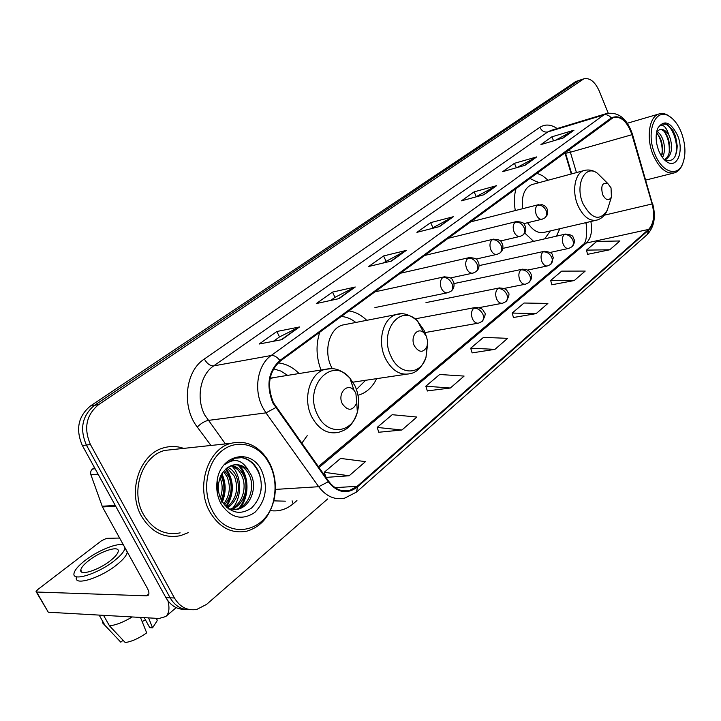 <?xml version="1.0" encoding="UTF-8"?>
<svg xmlns="http://www.w3.org/2000/svg" width="721" height="721" viewBox="0 0 721 721"><rect width="100%" height="100%" fill="white"/><g stroke="black" fill="none" stroke-linecap="round" stroke-linejoin="round"><path stroke-width="1.08" d="M524.726 233.018L533.63 241.364M556.468 236.155L559.811 228.728M358.679 395.099C366.484 392.711 372.487 387.204 376.677 378.579M301.738 443.289L307.2 435.673M586.66 225.925L585.785 222.672M571.266 173.986L564.885 152.6M366.719 320.331C361.293 314.933 355.309 311.796 348.775 310.922M319.809 332.138C315.771 344.386 316.159 357.012 320.989 370.017M548.086 180.232L542.589 175.726L536.775 173.193M516.083 188.352C514.154 195.067 513.893 202.475 515.29 210.559M299.071 373.541C292.888 367.259 285.904 363.708 278.126 362.888M575.962 81.446L90.458 405.968C78.138 416.278 75.444 429.464 82.365 445.533L165.911 597.673C170.697 605.757 177.222 609.669 185.486 609.407M608.218 113.116L599.196 90.909C594.906 81.563 589.76 77.544 583.758 78.85L98.552 404.661C86.196 415.044 83.501 428.337 90.458 444.551L174.437 597.979L170.156 597.826C174.96 605.946 181.494 609.876 189.776 609.606C181.494 609.876 174.96 605.946 170.156 597.826L86.394 445.046L170.156 597.826L165.911 597.673M98.552 404.661L94.487 405.319C82.149 415.666 79.454 428.905 86.394 445.046C79.454 428.905 82.149 415.666 94.487 405.319L578.197 80.959L94.487 405.319L90.458 405.968M580.054 80.085L578.197 80.959L580.054 80.085M141.46 516.164C151.32 532.26 164.325 538.767 180.475 535.667L188.253 532.648L180.475 535.667C164.325 538.767 151.32 532.26 141.46 516.164C126.914 491.289 140.063 453.329 164.217 447.696C140.063 453.329 126.914 491.289 141.46 516.164M273.475 402.76C266.599 385.564 268.843 371.694 280.217 361.14L613.481 117.397C621.286 116.108 627.441 121.876 631.947 134.71L652.099 203.962C654.92 215.327 653.758 223.807 648.594 229.413L357.174 486.305L349.613 490.442C341.637 492.2 334.661 489.135 328.659 481.249L273.475 402.76M272.971 403.147L328.253 481.754C337.473 492.903 347.216 494.624 357.481 486.936L648.801 229.918C654.082 224.168 655.281 215.471 652.397 203.827L632.245 134.593C626.765 119.776 619.772 114.224 611.264 117.947L279.883 360.473C268.221 371.288 265.914 385.51 272.971 403.147M555.594 140.225L573.988 130.204L551.889 136.81L540.93 144.57L563.101 138.008L573.988 130.204M553.575 140.829L551.889 136.81M516.93 167.605L536.748 156.899L514.433 163.325L502.654 171.661L525.032 165.298L536.748 156.899M516.335 167.768L514.433 163.325M475.644 196.986L496.634 185.657L474.13 191.858L461.431 200.844L483.98 194.724L496.634 185.657M476.211 196.59L474.13 191.858M273.412 341.276L279.604 336.86L299.53 326.955L276.837 331.507L259.154 344.025L281.803 339.663L299.53 326.955M279.514 336.923L276.837 331.507M330.633 300.45L335.094 297.268L355.255 287.003L332.498 292.113L316.303 303.568L339.059 298.62L355.255 287.003M335.004 297.34L332.498 292.113M383.04 263.057L406.32 250.394L383.59 255.946L368.701 266.482L391.458 261.056L406.32 250.394M385.933 260.993L383.59 255.946M431.212 228.692L453.293 216.733L430.644 222.636L416.918 232.351L439.603 226.538L453.293 216.733M432.852 227.521L430.644 222.636M183.648 448.39C177.258 446.128 170.778 445.893 164.217 447.696C170.778 445.893 177.258 446.128 183.648 448.39M174.437 597.979C179.989 607.172 187.46 610.984 196.833 609.407L206.585 604.387L327.622 498.986M551.853 284.777L574.295 280.532L585.209 271.069L561.695 271.123L550.682 280.451L551.88 284.894M587.57 254.333L609.759 249.781L619.916 240.967L596.745 241.427L586.488 250.124L587.597 254.45M427.328 390.899L450.346 388.015L464.108 376.083L439.675 374.487L425.832 386.213L427.373 391.025M378.813 432.249L401.921 430.004L416.882 417.035L392.197 414.701L377.173 427.427L378.858 432.384M349.144 475.77L365.466 461.62L340.591 458.421L324.225 472.282L326.063 477.392L349.144 475.77L324.225 472.282M513.451 317.501L536.127 313.626L547.879 303.442L524.041 303.018L512.189 313.058L513.487 317.619M494.939 349.352L507.629 338.338L483.485 337.374L470.696 348.207L472.111 352.893L494.939 349.352L470.696 348.207M450.346 388.015L425.832 386.213M401.921 430.004L377.173 427.427M536.127 313.626L512.189 313.058M574.295 280.532L550.682 280.451M609.759 249.781L586.488 250.124M94.496 467.632L92.558 469.01L95.118 468.758M167.948 600.827C169.796 608.299 169.075 613.535 165.767 616.536L159.062 618.474L48.307 612.228L36.302 591.959M119.623 538.046L106.654 538.344L101.697 540.606L37.78 589.535L36.059 591.535L36.636 592.022L146.534 595.834L148.111 595.366C149.382 594.05 149.148 591.725 147.417 588.381L102.454 506.953L90.918 474.788C90.251 472.408 90.792 470.48 92.558 469.01M88.791 560.559C83.897 564.399 81.221 567.562 80.77 570.041C79.31 576.277 98.651 570.185 110.538 560.559C115.288 556.765 117.865 553.674 118.244 551.304C119.47 545.157 100.625 551.15 88.791 560.559M76.318 577.62C74.326 586.182 100.751 577.918 116.883 564.741C123.3 559.568 126.752 555.377 127.247 552.142L127.266 551.889M123.615 545.274C118.713 542.057 98.11 550.249 84.979 560.559C78.292 565.796 74.633 570.104 73.993 573.501C71.956 582.009 98.38 573.7 114.558 560.559C120.993 555.404 124.463 551.223 124.967 548.023L124.985 547.762M140.469 617.428L146.687 632.876C138.928 638.346 131.781 641.573 125.247 642.555L109.484 625.855L103.545 615.346M109.484 625.855C115.919 625.116 123.498 622.151 132.231 616.96M144.191 617.636L149.77 627.667L152.564 627.847L148.589 617.888M152.564 627.847L157.178 620.7L156.827 618.348M145.633 620.222L142.055 621.385M102.454 622.746L120.813 642.186L123.084 640.266M99.165 615.094L105.095 625.567M119.073 640.356L120.813 642.186M269.6 464.171L266.923 459.61C255.946 442.991 234.974 439.035 220.653 451.86C206.215 464.45 202.15 491.596 212.244 510.378C227.674 541.895 268.717 532.116 274.034 498.067C276.278 486.053 274.8 474.76 269.6 464.171M269.672 463.252L266.878 458.484C257.235 445.073 245.266 440.026 230.963 443.325C207.864 448.813 195.526 486.684 209.649 511.559C219.22 527.673 231.729 534.18 247.186 531.089C261.263 526.609 270.303 515.794 274.304 498.644C276.648 486.107 275.098 474.301 269.672 463.252M174.824 449.336L164.893 450.4C142.217 455.672 129.906 491.262 143.524 514.578C152.762 529.692 164.965 535.793 180.142 532.864M220.824 475.662L221.744 477.437C224.826 484.809 224.637 492.272 221.167 499.815M219.977 477.635C222.744 484.052 222.852 490.785 220.302 497.832M224.348 470.398L228.981 476.878C232.928 487.207 231.432 496.58 224.492 505.006M223.465 471.471L227.16 477.023C230.918 486.666 229.756 495.651 223.681 503.97M227.962 467.244C231.621 469.137 234.406 472.165 236.317 476.32C240.895 489.361 237.966 499.941 227.53 508.053M227.043 467.893L234.478 476.464C238.912 488.802 236.353 499.121 226.809 507.431M231.693 465.424C236.993 466.532 241.012 469.975 243.752 475.752C249.592 487.919 243.419 506.295 230.765 509.495M230.747 465.775C235.65 467.154 239.363 470.525 241.886 475.896C247.51 487.702 241.968 505.457 229.828 509.287M248.493 470.57C243.797 465.532 238.417 463.747 232.342 465.225L227.457 467.587L222.789 472.345L220.157 477.176L218.499 483.773C217.868 489.568 218.814 495.039 221.347 500.185L221.383 500.257C229.81 513.046 239.85 515.65 251.485 508.071C261.299 498.049 263.715 485.999 258.731 471.913C255.036 463.918 249.583 459.16 242.373 457.619L235.001 458.223L225.213 464.324C234.514 457.736 242.274 459.818 248.493 470.57L251.287 475.175C257.262 487.612 250.728 506.412 237.795 509.269L228.764 508.999M234.568 464.784C240.976 464.784 245.924 468.29 249.394 475.319C255.36 487.729 248.826 506.512 235.902 509.359L233.586 509.774M220.824 503.465L220.869 503.546C230.549 518.038 241.886 520.986 254.883 512.379C266.022 500.771 268.275 486.837 261.633 470.597C251.025 447.209 219.058 454.744 216.958 482.421C216.228 489.992 217.517 497.003 220.824 503.465M238.047 457.619C251.539 456.357 263.805 473.237 260.849 491.145M237.912 465.045C248.267 474.706 248.934 496.94 238.732 508.377M225.637 469.065C233.216 481.051 233.316 493.561 225.943 506.602M221.374 474.58C225.069 483.088 225.222 491.929 221.843 501.113M239.264 465.415C249.024 474.995 249.709 496.264 240.237 507.62M231.964 466.127C241.607 475.635 242.283 496.607 232.928 507.872M226.214 468.56C234.244 480.862 234.325 493.714 226.466 507.106M221.879 473.706C226.079 482.764 226.232 492.191 222.347 501.987M217.165 480.808L217.589 494.489M355.859 393.071L354.02 390.313C347.252 382.058 337.004 393.837 342.394 403.904C347.955 411.312 352.749 410.988 356.787 402.94L355.859 393.071M276.17 377.218L270.096 378.408M287.652 375.371L280.875 371.081L273.547 368.828M426.372 336.374L423.894 332.877C417.603 326.415 409.834 337.004 414.422 345.981C419.153 352.902 423.371 353.02 427.075 346.341L427.652 341.384L426.372 336.374M345.891 324.396L342.529 325.054C329.308 328.479 323.215 351.154 331.534 367.223L332.3 368.692M355.823 322.458C351.244 318.817 346.368 316.816 341.195 316.465M356.453 389.466L365.7 380.192M352.957 382.175L405.968 374.289M611.038 187.875L607.794 183.513C602.314 182.152 600.593 185.856 602.639 194.634C605.784 200.339 608.713 201.168 611.417 197.112L611.038 187.875M532.828 184.333L531.656 184.648C524.347 188.046 521.337 196.058 522.617 208.702M538.65 182.764L529.746 178.348M544.716 238.84L550.303 230.981M527.601 222.726C532.792 230.621 538.461 233.802 544.616 232.261L595.6 220.392M681.363 132.511C678.29 124.922 674.315 119.56 669.439 116.414C655.506 106.699 645.322 131.745 654.821 153.888C661.698 171.949 676.965 177.312 682.436 164.316C686.086 155.24 685.725 144.642 681.363 132.511M671.404 117.802L668.367 115.513C665.014 113.494 661.833 112.999 658.805 114.017C649.125 116.811 646.016 137.936 653.046 154.7C659.255 168.462 666.501 174.482 674.793 172.77C677.794 171.724 680.182 169.327 681.949 165.587L682.832 163.397M657.038 131.573C659.679 133.088 661.752 136.143 663.275 140.748C665.068 147.183 664.825 152.798 662.518 157.593M656.461 132.844L659.49 136.566L661.508 141.235L662.68 147.823L661.572 156.241M667.015 161.919C677.208 169.002 684.22 151.013 677.632 135.521C670.647 121.795 664.05 119.335 657.813 128.14C655.299 134.62 655.614 142.154 658.751 150.725C660.914 155.988 663.662 159.72 667.015 161.919L664.212 159.431C672.323 162.775 676.659 158.26 677.226 145.876L675.613 136.44L672.909 130.357L667.367 124.373L662.257 123.994L659.192 126.202C662.95 123.706 666.213 126.725 668.971 135.251L670.368 138.802C672.918 149.166 671.233 156.115 665.321 159.62L664.771 159.774M659.598 129.591C661.905 129.194 664.176 130.771 666.42 134.313L668.592 139.288L669.782 146.282C669.926 152.861 668.187 157.313 664.564 159.647M668.971 135.251C666.015 130.6 662.905 128.717 659.634 129.573L656.624 132.177M662.365 123.958C670.719 121.065 680.561 144.551 674.775 157.088M664.248 131.474C668.106 137.495 669.746 144.579 669.151 152.744M657.3 133.601C661.049 139.495 662.662 146.426 662.121 154.393M82.365 445.533L90.458 444.551M574.114 82.32L582.307 79.598M631.947 134.71L570.383 152.221L569.383 149.31M576.449 172.589L570.383 152.221L565.588 153.312L565.282 152.311M210.956 445.47L197.284 427.048C181.341 406.752 185.27 371.126 204.322 359.013L539.858 127.338C541.75 131.006 544.373 132.547 547.726 131.952L213.65 365.898C200.195 374.749 195.824 398.587 204.89 415.251L225.421 443.92M539.858 127.338C545.166 123.931 550.934 124.336 557.162 128.554M551.114 130.384L547.726 131.952L603.865 114.918L606.325 113.612L551.349 130.312M357.481 486.936L356.553 492.037L344.782 498.094C334.877 500.266 326.189 496.472 318.709 486.711L265.968 412.872L262.66 407.401C253.332 389.8 257.613 364.727 271.186 355.507C274.142 355.228 277.044 356.886 279.883 360.473M275.665 407.644L265.968 412.872L208.108 420.433C204.548 421.208 200.934 423.416 197.284 427.048M648.801 229.918L647.242 234.55C654.289 227.016 656.083 216.706 652.64 203.61L652.613 203.511M652.397 203.827L632.497 134.403M275.368 489.415L318.709 486.711L328.253 481.754M632.245 134.593L632.515 134.448C627.144 118.505 618.42 111.557 606.325 113.612M611.264 117.947C609.137 115.288 606.676 114.278 603.865 114.918L271.186 355.507L213.65 365.898C210.19 366.007 207.071 363.708 204.322 359.013M296.935 500.572L293.15 503.799C286.309 509.495 278.703 511.757 270.33 510.585M273.8 500.87L285.381 501.167M292.113 500.825L293.15 503.799M648.594 229.413L586.308 243.049C591.031 238.399 592.554 231.216 590.869 221.491M652.099 203.962L604.333 215.191M357.174 486.305L335.076 487.657M318.961 467.568L586.308 243.049L583.028 244.635L318.303 466.64M452.527 217.021L439.053 226.682M405.562 250.683L390.908 261.182M354.498 287.282L338.5 298.737M298.773 327.217L281.253 339.771M495.877 185.964L483.44 194.877M536 157.205L524.491 165.451M573.249 130.51L562.569 138.162M148.877 593.897L146.534 595.834M115.684 506.214L102.454 506.953M36.636 592.022L48.307 612.228M102.13 506.223L115.288 505.484M98.074 474.148L90.918 474.788M354.84 385.564L349.865 378.074C331.615 355.417 302.748 387.249 317.718 415.17C327.307 436.061 352.317 433.546 357.337 412.241C359.653 403.138 358.824 394.243 354.84 385.564M352.263 384.897L352.001 384.374M331.534 368.647L324.892 369.386C309.706 373.208 302.378 399.137 311.851 417.026C318.817 429.491 327.767 434.583 338.681 432.312C345.783 430.013 352.199 427.247 357.337 412.241L356.787 402.94M426.048 335.508L424.101 330.344L417.387 320.827C400.326 303.027 378.354 331.777 391.133 356.634C399.524 375.65 420.74 375.533 426.003 357.319L427.58 344.115M400.561 313.878L396.19 314.581C382.932 318.051 376.966 341.673 385.456 358.508C391.99 370.72 400.236 375.776 410.195 373.667C416.819 372.532 422.091 367.079 426.003 357.319L427.075 346.341M602.395 178.177L597.385 173.22C585.001 163.757 574.583 185.063 582.992 203.655C591.761 219.265 599.854 221.446 607.271 210.226L608.524 206.269M585.173 170.255L583.839 170.607C574.88 173.139 571.672 191.398 577.9 205.494C583.235 216.76 589.634 221.608 597.096 220.04C601.729 218.58 605.126 215.309 607.271 210.226L611.417 197.112M442.73 277.531C440.098 280.127 439.648 283.741 441.369 288.373C443.145 291.816 445.362 293.249 448.038 292.663L451.076 291.176C452.986 289.409 453.266 286.868 451.914 283.533C449.553 279.198 446.488 277.197 442.73 277.531L443.947 276.882C453.167 277.27 451.806 279.46 453.707 282.172C454.609 286.075 453.725 289.076 451.076 291.176M444.776 276.72L374.758 291.879M467.983 258.235C465.469 260.741 465.045 264.256 466.712 268.789C468.443 272.205 470.588 273.629 473.165 273.061L476.103 271.61C478.023 269.843 478.338 267.329 477.032 264.048C474.742 259.803 471.723 257.866 467.983 258.235L469.11 257.64C478.329 258.046 476.833 260.191 478.708 262.85C479.564 266.626 478.699 269.546 476.103 271.61M469.822 257.487L400.11 273.313M492.137 239.787C489.73 242.193 489.334 245.618 490.956 250.061C492.632 253.441 494.714 254.855 497.202 254.315L500.05 252.9C501.978 251.133 502.312 248.646 501.059 245.428C498.824 241.256 495.859 239.381 492.137 239.787L493.173 239.237C502.357 239.633 500.707 241.706 502.6 244.275C503.456 247.97 502.609 250.845 500.05 252.9M493.786 239.102L424.417 255.504M515.254 222.131C512.955 224.438 512.586 227.782 514.154 232.144C515.794 235.479 517.813 236.885 520.202 236.371L522.968 234.983C524.897 233.216 525.258 230.756 524.05 227.593C521.887 223.51 518.958 221.68 515.254 222.131L516.218 221.617C525.393 222.023 523.644 224.069 525.501 226.583C526.312 230.161 525.474 232.955 522.968 234.983M516.759 221.491L447.732 238.426M537.415 205.206C535.207 207.432 534.865 210.685 536.388 214.966C537.983 218.265 539.939 219.671 542.246 219.175L544.932 217.814C546.869 216.057 547.248 213.623 546.085 210.514C543.976 206.494 541.083 204.728 537.415 205.206L542.174 204.674L544.833 205.945L546.464 207.63L547.491 209.784L547.69 213.227L546.978 215.336L544.932 217.814M538.776 204.611L470.128 222.014M473.76 308.246C471.255 310.868 470.831 314.437 472.498 318.952C474.157 322.224 476.248 323.603 478.753 323.071L482.079 321.44C483.854 319.736 484.106 317.33 482.854 314.221C480.556 309.985 477.527 308.002 473.76 308.246L475.067 307.534C483.512 307.723 482.863 310.526 484.197 312.04C485.981 313.202 485.269 316.339 482.079 321.44M475.959 307.38L415.134 318.853M497.85 288.652C495.453 291.176 495.057 294.646 496.679 299.08C498.292 302.324 500.32 303.685 502.735 303.18L505.962 301.585C507.737 299.882 508.026 297.503 506.809 294.438C504.574 290.293 501.591 288.364 497.85 288.652L499.058 287.994C507.458 288.166 506.746 290.951 508.044 292.393C509.792 293.474 509.089 296.538 505.962 301.585M499.833 287.85L425.976 302.604M520.904 269.897C518.615 272.331 518.255 275.71 519.814 280.054C521.4 283.272 523.356 284.633 525.69 284.137L528.817 282.578C530.611 280.875 530.917 278.522 529.737 275.512C527.574 271.438 524.627 269.573 520.904 269.897L522.031 269.284L525.798 269.312L528.547 270.645L530.169 272.34L531.224 274.503L531.458 277.955L530.791 280.063L528.817 282.578M522.698 269.149L454.05 283.569M543.003 251.935C540.804 254.27 540.471 257.568 541.985 261.831C543.526 265.013 545.427 266.364 547.681 265.896L550.727 264.364C552.511 262.66 552.845 260.335 551.709 257.379C549.6 253.386 546.698 251.566 543.003 251.935L544.04 251.359C554.656 252.26 551.736 255.333 553.358 257.703L550.727 264.364M544.634 251.241L479.123 265.607M564.192 234.704C562.083 236.957 561.767 240.174 563.245 244.356C564.75 247.51 566.589 248.853 568.77 248.403L571.726 246.897C573.519 245.203 573.871 242.896 572.771 239.994C570.717 236.064 567.86 234.307 564.192 234.704L565.156 234.172C574.673 234.857 572.429 237.056 574.186 239.579C574.682 242.598 573.871 245.032 571.726 246.897M565.679 234.055L502.843 248.394M575.565 81.581L583.758 78.85M356.553 492.037L647.242 234.55M349.613 490.442L343.025 490.821M583.1 244.572C586.227 242.842 587.227 235.515 586.092 222.6M571.717 173.869L565.615 153.384M176.176 607.641L165.767 616.536M81.996 572.204L80.77 570.041M127.247 552.142L124.967 548.023M157.178 620.7L156.556 618.339M266.923 459.61L266.878 458.484M164.893 450.4L230.963 443.325M235.902 509.359L237.786 509.269M221.383 500.257L220.869 503.546M218.499 483.773L216.958 482.421M274.034 498.067L274.304 498.644M354.02 390.313L349.865 378.074C339.104 367.386 332.201 368.016 324.892 369.386L271.339 377.993M423.894 332.877L417.387 320.827C409.618 314.356 402.552 312.274 396.19 314.581L342.529 325.054M607.794 183.513L597.385 173.22C593.05 170.147 588.534 169.273 583.839 170.607L531.656 184.648M538.281 182.864L536.821 181.386M374.902 307.588L447.254 292.825M450.418 277.955L472.48 273.214M476.04 259.073L496.598 254.45M500.446 240.994L519.679 236.488M523.734 223.663L541.777 219.283M425.048 332.57L477.915 323.224M479.086 307.633L501.996 303.325M504.051 288.445L525.041 284.272M527.673 270.069L547.113 266.013M550.159 252.449L568.265 248.511M669.439 116.414L668.367 115.513M627.351 123.237L658.805 114.017M664.762 159.765L665.321 159.62M656.894 130.807L657.813 128.14M645.791 180.07L673.468 173.103M682.436 164.316L681.949 165.587"/></g></svg>
